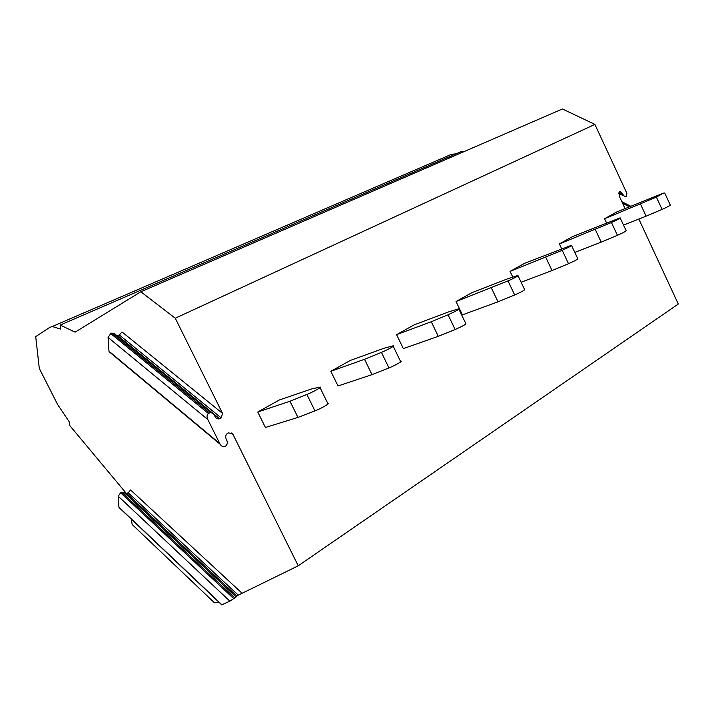 <?xml version="1.0" encoding="UTF-8"?>
<svg xmlns="http://www.w3.org/2000/svg" width="714" height="714" viewBox="0 0 714 714"><rect width="100%" height="100%" fill="white"/><g stroke="black" fill="none" stroke-linecap="round" stroke-linejoin="round"><path stroke-width="1.07" d="M125.628 493.954L128.19 492.758L238.271 595.146L298.238 565.791L678.3 304.039L638.843 219.064M448.151 155.634L451.56 154.286L455.943 153.876M463.404 151.895L461.405 151.511L60.172 325.066L60.556 329.047L52.283 326.503L451.56 154.286M618.601 193.458L625.625 196.662L626.437 196.216L626.865 193.271L594.896 124.406L562.418 108.965L140.828 291.776L75.104 332.162L60.172 325.066M594.896 124.406L175.269 318.221L140.828 291.776M222.545 413.397L122.04 331.974L119.336 334.973L221.206 417.913L222.545 413.397L175.269 318.221M221.206 417.913L219.626 418.779C217.797 419.252 216.288 418.547 215.101 416.664L214.138 415.021C212.95 413.138 211.433 412.433 209.586 412.897L208.417 413.531C206.792 415.173 206.605 417.181 207.836 419.564L219.769 443.537L110.849 352.761M298.238 565.791L232.889 434.228L228.614 432.818L227.043 433.701C225.463 435.361 225.285 437.37 226.499 439.735C227.721 442.1 227.534 444.117 225.954 445.795L224.794 446.446C222.938 446.955 221.411 446.25 220.224 444.331L219.769 443.537M625.036 208.542L619.252 196.109L619.172 192.075L619.77 191.754L621.109 192.066L624.295 196.35M131.197 519.024L132.197 524.531L214.414 602.768L219.216 602.473M52.283 326.503L49.65 327.458L35.7 336.624L39.306 368.406L57.611 404.517L69.49 422.161L69.82 425.633L126.565 493.669M241.769 592.968L130.591 489.991L128.19 492.758M232.889 434.228L231.398 433.005M119.336 334.973L117.194 335.892M211.371 412.763L114.758 333.902L111.893 333.045L110.732 333.572L108.091 337.454L108.974 351.199M221.893 604.758L229.863 601.161L236.084 596.975L124.174 492.589L121.621 492.205L120.595 492.776L118.238 496.248L118.935 507.172L119.782 508.207M238.271 595.146L235.888 596.806M656.389 197.126L663.449 193.137L616.798 211.933L604.571 218.743L656.389 197.126L662.065 209.398C668.099 206.694 670.821 205.221 670.241 204.972L664.707 192.976M623.536 225.124L646.116 216.181L640.485 204.034M646.116 216.181L662.065 209.398M606.481 222.83L604.571 218.743M611.452 222.5C617.869 219.6 620.769 218.038 620.145 217.832L572.69 236.512L559.383 243.929L611.452 222.5L617.423 235.308C623.849 232.443 626.731 230.863 626.071 230.568L620.261 218.091M574.797 252.39L601.206 242.144L595.28 229.471M601.206 242.144L617.423 235.308M561.615 248.668L559.383 243.929M562.204 250.311C569.067 247.214 572.155 245.536 571.459 245.286L524.611 263.305L510.073 271.409L562.204 250.311L568.505 263.707C575.377 260.646 578.447 258.941 577.706 258.602L571.602 245.589M521.122 282.262L552.038 270.561L545.791 257.317M552.038 270.561L568.505 263.707M512.786 277.13L510.073 271.409M508.002 280.914C515.374 277.594 518.676 275.774 517.909 275.47L507.476 278.871L471.999 292.624L456.041 301.522L508.002 280.914L514.669 294.962C522.05 291.678 525.334 289.83 524.513 289.42L518.078 275.827M456.041 301.522L462.422 314.856L497.988 301.808L491.384 287.921M497.988 301.808L514.669 294.962M448.071 314.758C456.005 311.179 459.566 309.207 458.736 308.823L449.088 311.723L414.174 324.852L396.582 334.652L431.283 321.737L448.071 314.758L455.139 329.511C463.091 325.977 466.626 323.969 465.742 323.469L458.932 309.233M396.582 334.652L403.339 348.628L438.28 336.312L431.283 321.737M438.28 336.312L455.139 329.511M381.428 352.386C387.434 349.976 396.457 344.889 393.021 345.862L384.346 348.146L350.324 360.436L330.841 371.289L364.533 359.294L381.428 352.386L388.96 367.933C395.003 365.595 403.954 360.4 400.474 361.266L393.253 346.326M330.841 371.289L338.017 385.971L371.994 374.636L364.533 359.294M371.994 374.636L388.96 367.933M306.895 394.476C312.937 392.111 323.103 386.363 319.836 387.166L312.17 388.755L279.46 399.92L257.763 412.014L289.991 401.223L306.895 394.476L314.954 410.889C321.032 408.622 331.118 402.75 327.797 403.437L320.05 387.613M257.763 412.014L265.403 427.481L297.961 417.422L289.991 401.223M297.961 417.422L314.954 410.889M622.09 202.214L630.266 206.391M219.626 418.779L117.765 335.696M111.893 333.045L209.586 412.897M208.417 413.531L110.732 333.572M108.091 337.454L207.836 419.564M629.311 206.783L622.626 203.365M618.922 192.289L622.706 194.208M229.863 601.161L118.238 496.248M222.036 604.892L118.935 507.172M236.869 596.101L126.797 493.544M121.621 492.205L234.897 598.037M233.862 598.751L120.595 492.776M621.84 201.678L630.703 206.212M109.046 351.645L220.224 444.331M620.359 191.682L621.109 192.066M118.979 507.44L221.858 604.972"/></g></svg>
